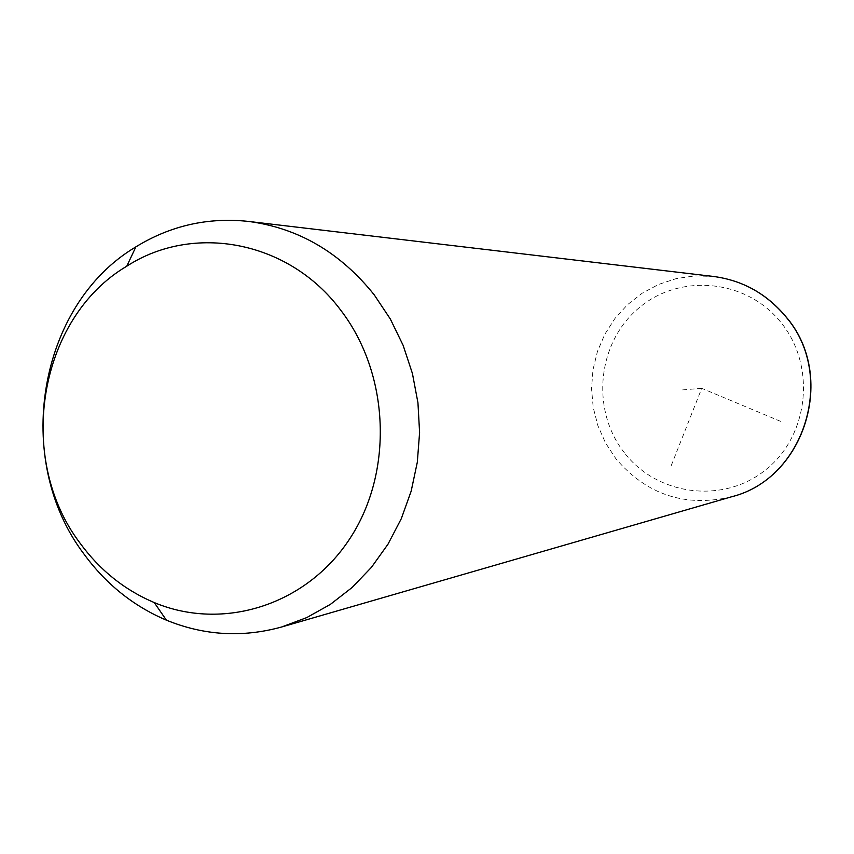 <?xml version="1.0" encoding="UTF-8"?>
<svg xmlns="http://www.w3.org/2000/svg" width="854" height="854" viewBox="0 0 854 854"><rect width="100%" height="100%" fill="white"/><g stroke="black" fill="none" stroke-linecap="round" stroke-linejoin="round"><path stroke-width="0.64" stroke-dasharray="4.27 3.2" d="M780.599 421.353L701.742 388.324L670.358 467.811M701.742 388.324L680.713 390.054M731.547 496.793C685.356 507.586 646.788 494.882 615.841 458.662L605.529 442.948L597.917 425.719L593.21 407.465L591.544 388.666L592.964 369.857L597.416 351.56L604.813 334.277L614.933 318.489L627.53 304.664L642.24 293.178L658.669 284.393L676.368 278.564L694.836 275.895L713.538 276.472M624.509 452.93C590.776 410.422 596.989 343.468 638.194 308.572C678.887 273.056 745.937 278.703 780.759 322.236C816.21 365.234 809.208 434.985 766.284 469.348C723.882 504.372 657.623 495.928 624.509 452.93"/><path stroke-width="1.28" d="M374.223 294.843L390.31 318.98L403.152 345.39L412.429 373.529L417.948 402.789L419.592 432.562L417.318 462.206L411.18 491.093L401.327 518.613L387.994 544.19L371.469 567.302L352.126 587.488L330.391 604.365L306.725 617.602L281.639 626.996C242.44 637.81 204.021 635.525 166.402 620.164C133.405 606.116 105.928 584.072 83.98 554.054C12.468 459.922 37.555 305.145 135.893 246.859C170.512 225.595 208.045 217.108 248.493 221.421C298.43 228.029 340.33 252.506 374.223 294.843M340.5 309.895C389.776 373.636 393.747 471.984 349.862 538.618C306.244 605.529 222.777 631.319 154.254 602.572C124.577 589.997 99.833 570.173 80.03 543.123C15.5 458.278 38.227 318.414 126.766 266.202C193.495 223.001 288.791 240.647 340.5 309.895M248.493 221.421L713.538 276.472C742.436 280.304 766.486 293.669 785.68 316.556C836.909 375.28 805.141 478.731 731.547 496.793L281.639 626.996M154.254 602.572L166.402 620.164M126.766 266.202L135.893 246.859M713.538 276.472C742.542 280.336 766.636 293.712 785.819 316.599M785.894 316.685C836.963 375.354 805.418 478.518 731.547 496.793"/></g></svg>
